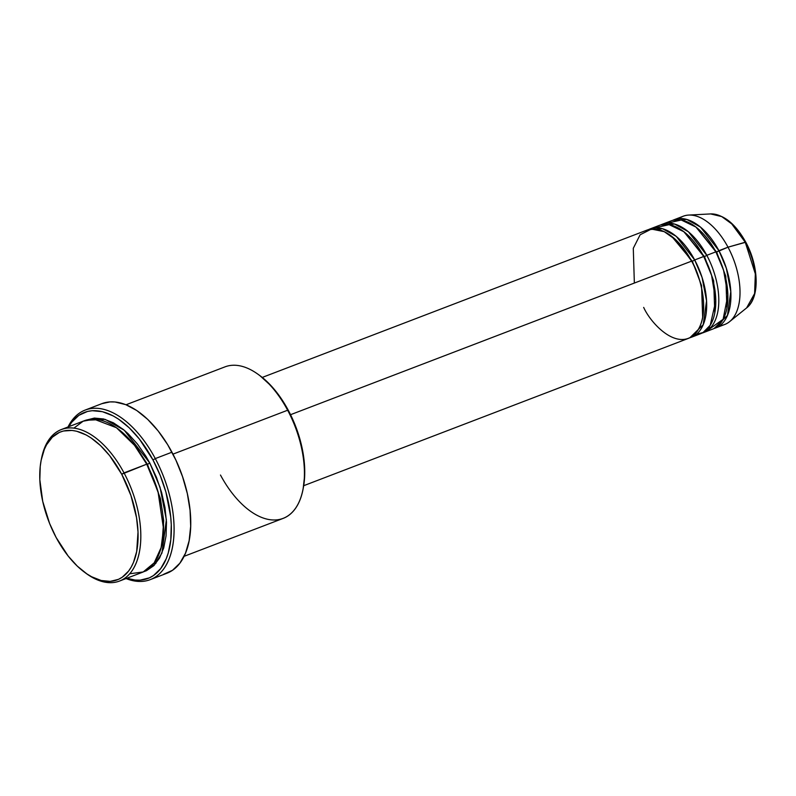 <?xml version="1.0" encoding="UTF-8"?>
<svg xmlns="http://www.w3.org/2000/svg" width="796" height="796" viewBox="0 0 796 796"><rect width="100%" height="100%" fill="white"/><g stroke="black" fill="none" stroke-linecap="round" stroke-linejoin="round"><path stroke-width="1.19" d="M715.664 327.952A57.969 31.482 69 0 1 714.121 328.459L727.454 315.395L730.788 291.565L726.31 268.162L718.927 250.67L716.609 252.024L695.833 226.95L716.609 252.024L728.012 247.188L718.927 250.67A57.969 31.482 69 0 0 674.212 219.686A57.969 31.482 69 0 0 672.72 220.343L686.769 219.417L700.51 227.099L718.927 250.67A57.969 31.482 69 0 1 715.664 327.952L724.758 324.47A57.969 31.482 -111 0 0 728.012 247.188L745.802 242.223L745.255 242.243L755.334 273.884L754.618 293.535L746.608 307.923A51.103 27.76 -111 0 0 745.255 242.243L728.012 247.188A57.969 31.482 69 0 1 729.534 321.703A57.969 31.482 69 0 1 719.962 325.564M692.371 261.307L691.843 261.466L692.371 261.307L671.585 236.233L692.371 261.307L694.679 259.954L692.371 261.307L701.545 285.525L702.669 317.385L701.545 285.525L692.371 261.307M303.694 485.699L688.391 338.39A57.969 31.482 -111 0 0 691.654 261.118L675.894 239.904L664.212 231.656L651.367 229.069L640.123 234.79L633.288 248.292L634.352 283.058M691.425 337.235L700.51 333.753A57.969 31.482 -111 0 0 703.773 256.471L694.679 259.954A57.969 31.482 69 0 0 649.964 228.969A57.969 31.482 69 0 0 648.481 229.616L662.531 228.701L676.262 236.382L694.679 259.954A57.969 31.482 69 0 1 691.425 337.235A57.969 31.482 69 0 1 689.883 337.743L703.216 324.678L706.549 300.848L702.062 277.436L694.679 259.954L703.773 256.471L683.903 231.745L669.128 224.651L654.76 227.875M704.49 256.66L703.962 256.829L704.49 256.66L683.714 231.586L704.49 256.66L706.798 255.317L704.49 256.66L713.664 280.879L714.788 312.748L713.664 280.879L704.49 256.66M703.545 332.589L712.629 329.116A57.969 31.482 -111 0 0 715.893 251.834L706.798 255.317A57.969 31.482 69 0 0 662.083 224.323A57.969 31.482 69 0 0 660.6 224.979L674.65 224.064L688.381 231.745L706.798 255.317A57.969 31.482 69 0 1 703.545 332.589A57.969 31.482 69 0 1 702.002 333.106M716.609 252.024L716.082 252.193L716.609 252.024L725.783 276.242L726.907 308.102L725.783 276.242L716.609 252.024M706.798 255.317L715.893 251.834L696.032 227.099L681.247 220.014L666.879 223.238M119.46 581.07L142.186 572.374A81.152 44.078 -111 0 0 146.743 464.177L121.708 474.237A79.222 43.034 69 0 1 134.017 561.051A79.222 43.034 69 0 1 84.525 572.234A79.222 43.034 69 0 1 56.138 537.499L68.187 556.066L77.282 566.115L86.824 573.856L91.649 576.762L101.172 580.503L110.226 581.378L118.465 579.349L122.176 577.259L128.604 571.06L131.25 567.001L133.499 562.354L136.693 551.479L138.016 532.027L136.534 517.689L130.932 495.52L121.708 474.237L109.659 455.67L100.565 445.621L91.013 437.88L86.197 434.974L76.665 431.233L72.058 430.437L63.372 431.014L59.382 432.387L52.277 437.243L46.586 444.735L44.337 449.382L41.153 460.257L40.238 466.386L39.83 479.709L42.735 501.42L49.621 523.509L56.138 537.499A79.222 43.034 69 0 1 41.322 459.411A79.222 43.034 69 0 1 121.708 474.237L124.017 472.884A81.152 44.078 69 0 1 119.46 581.07A81.152 44.078 69 0 1 85.232 572.752A81.152 44.078 -111 0 0 85.938 573.279A81.152 44.078 -111 0 0 136.633 561.817A81.152 44.078 -111 0 0 124.017 472.884L146.743 464.177L134.504 445.302L116.445 427.721L94.087 419.194L83.172 421.193L73.909 428.099M302.818 490.227L303.176 488.515A79.222 43.034 -111 0 0 288.361 410.418L287.645 410.229A81.152 44.078 69 0 1 302.818 490.227A81.152 44.078 69 0 1 220.482 475.043M150.185 579.657L166.842 573.269A90.814 49.332 -111 0 0 171.956 452.198L155.29 458.586A90.814 49.332 69 0 1 150.185 579.657A90.814 49.332 69 0 1 126.047 578.553A90.814 49.332 -111 0 0 171.707 550.623A90.814 49.332 -111 0 0 155.29 458.586L152.971 459.929A88.883 48.277 69 0 1 169.389 548.534A88.883 48.277 69 0 1 126.823 578.254L135.111 580.055L140.096 580.145L149.34 577.866L153.499 575.528L160.712 568.573L166.205 558.802L168.245 552.971L170.812 539.728L171.269 524.773L170.702 516.833L165.906 492.097L160.285 475.64L152.971 459.929L139.459 439.113L129.251 427.83L118.544 419.144L113.132 415.89L102.445 411.691L92.286 410.706L87.53 411.442L78.884 415.323L71.67 422.278L68.695 426.835M147.459 464.366L146.932 464.536L147.459 464.366L135.688 446.168L118.375 429.124L135.688 446.168L147.459 464.366L149.777 463.023L147.459 464.366L160.394 498.435L163.697 520.674L162.095 543.31L163.697 520.674L160.394 498.435L147.459 464.366M85.679 420.268L105.261 419.412L124.276 430.258L149.777 463.023L156.454 477.351L161.578 492.386L164.971 507.54L166.483 522.216L166.056 535.867L163.717 547.966L159.558 558.046L153.727 565.727L146.454 570.692L143.678 571.737L154.325 565.13L161.946 553.071L166.364 519.808L160.046 487.311L149.777 463.023L145.937 456.287L137.429 444.009L128.116 433.711L123.261 429.422L113.4 422.805L103.639 418.975L94.366 418.079L85.679 420.268M643.675 307.405C650.561 323.027 676.351 350.927 694.48 334.469C711.863 316.659 700.46 274.869 691.654 261.118L290.55 414.696L691.654 261.118A57.969 31.482 -111 0 0 646.939 230.124L262.242 377.433M184.065 556.334L283.077 518.425A81.152 44.078 -111 0 0 287.645 410.229L172.971 454.138L287.645 410.229A81.152 44.078 -111 0 0 225.039 366.847L126.027 404.766M707.843 330.201L723.116 319.296L727.852 295.087L723.584 270.292L715.893 251.834A57.969 31.482 -111 0 0 671.177 220.85L662.083 224.323M678.998 218.592A57.969 31.482 69 0 1 688.709 215.069A57.969 31.482 69 0 1 728.012 247.188A57.969 31.482 -111 0 0 683.296 216.204L674.212 219.686M745.255 242.243A51.103 27.76 -111 0 0 710.609 213.925L721.713 216.582L731.723 223.885L745.255 242.243M755.742 278.471L754.827 269.565L752.777 260.372L749.663 251.257M41.501 458.556A81.152 44.078 69 0 1 61.421 429.502A81.152 44.078 69 0 1 124.017 472.884A81.152 44.078 -111 0 0 41.681 457.69L41.322 459.411M129.688 573.777L143.19 571.956L154.205 562.832L161.13 547.548L163.518 528.793L158.026 491.729L146.743 464.177A81.152 44.078 -111 0 0 84.147 420.795L61.421 429.502M68.784 426.676A88.883 48.277 69 0 1 152.971 459.929L155.29 458.586A90.814 49.332 -111 0 0 68.008 426.974A90.814 49.332 69 0 1 85.232 410.04A90.814 49.332 69 0 1 155.29 458.586L171.956 452.198A90.814 49.332 -111 0 0 101.898 403.652L85.232 410.04M101.848 403.671L109.948 401.91L115.042 401.99L125.748 404.647L136.773 410.527L147.718 419.402L158.145 430.925L167.657 444.665L175.886 460.088L182.523 476.595L187.319 493.56L190.065 510.335L190.682 526.265L189.13 540.743L185.478 553.22L179.856 563.2L172.493 570.304L163.658 574.274M259.914 375.642L271.844 386.567L280.58 397.642L288.361 410.418L294.878 424.417L301.764 446.506L304.162 461.133L304.699 475.033L303.167 488.555M694.013 334.907L703.097 332.509L710.241 325.236L715.753 300.938L711.614 275.446L703.773 256.471A57.969 31.482 -111 0 0 659.058 225.487L649.964 228.969M258.561 374.647A81.152 44.078 69 0 1 287.645 410.229L288.361 410.418A79.222 43.034 -111 0 0 259.974 375.682L258.561 374.647M709.156 329.106L707.385 329.027M729.534 321.703L746.608 307.923C759.941 297.873 758.966 266.192 745.802 242.223L745.613 242.551M85.938 573.279L84.525 572.234M688.709 215.069L710.609 213.925C723.753 214.333 735.484 223.766 745.802 242.223M155.926 563.359L153.877 563.279M700.012 326.241L702.152 326.947M708.49 327.743L710.768 327.484"/></g></svg>
